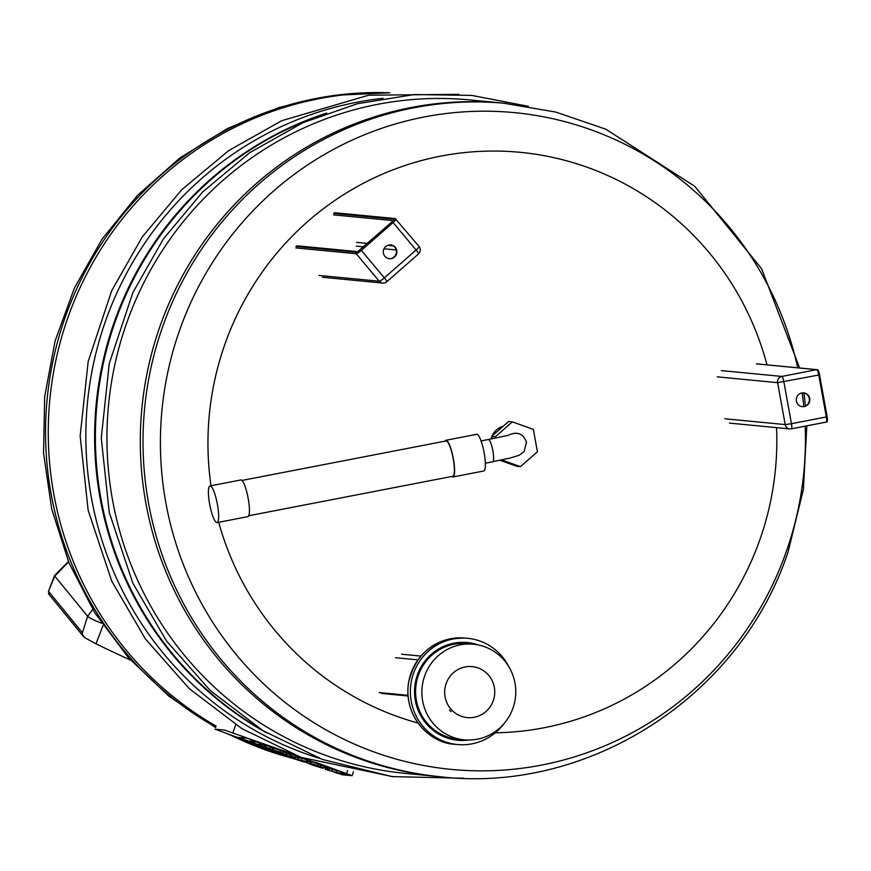 <?xml version="1.0" encoding="UTF-8"?>
<svg xmlns="http://www.w3.org/2000/svg" width="871" height="871" viewBox="0 0 871 871"><rect width="100%" height="100%" fill="white"/><g stroke="black" fill="none" stroke-linecap="round" stroke-linejoin="round"><path stroke-width="1.31" d="M495.632 438.048L495.392 436.719L512.344 421.858L533.357 429.381L537.407 451.777L520.444 466.638L501.816 459.964M526.52 442.718L526.443 442.218C523.427 433.954 517.831 431.417 509.655 434.607M508.62 435.239L488.348 439.517A11.367 2.308 -100.9 0 1 492.899 450.906A11.367 2.308 -100.9 0 1 492.659 461.826A11.367 2.308 -100.9 0 1 492.529 461.837M512.344 421.858L508.642 421.499L491.69 436.371L492.126 438.766M491.69 436.371L495.392 436.719M500.117 460.324L516.743 466.279L520.444 466.638M451.886 476.459A18.672 3.789 -100.9 0 0 452.789 476.96A18.672 3.789 -100.9 0 0 453.018 476.949A18.672 3.789 -100.9 0 0 453.192 457.896A18.672 3.789 -100.9 0 0 445.919 440.28A18.672 3.789 -100.9 0 0 445.048 441.151M483.568 471.004A18.672 3.789 -100.9 0 0 483.797 470.993A18.672 3.789 -100.9 0 0 483.971 451.94A18.672 3.789 -100.9 0 0 476.698 434.324L445.919 440.28M216.846 522.611A18.672 3.789 -100.9 0 0 217.075 522.6A18.672 3.789 -100.9 0 0 217.249 503.536A18.672 3.789 -100.9 0 0 209.976 485.931A18.672 3.789 -100.9 0 0 209.704 504.429A18.672 3.789 -100.9 0 0 216.846 522.611M247.614 516.655A18.672 3.789 -100.9 0 0 247.854 516.645A18.672 3.789 -100.9 0 0 248.028 497.591A18.672 3.789 -100.9 0 0 240.755 479.975L209.976 485.931M241.888 480.454L446.061 440.955A17.975 3.647 79.1 0 1 453.051 457.917A17.975 3.647 79.1 0 1 452.887 476.263A17.975 3.647 79.1 0 1 452.67 476.274M346.8 774.101L335.662 772.305L346.8 774.101M343.827 772.806L251.284 739.653L343.827 772.806M246.547 738.183L251.284 739.653L246.547 738.183L239.002 737.465L246.547 738.183M241.975 738.76L250.064 741.657L241.975 738.76M306.69 761.94L305.188 761.406L306.69 761.94M268.921 749.125A12.325 0.621 19.1 0 1 268.921 749.093A12.325 0.621 19.1 0 1 269.237 749.049L281.181 753.088L272.264 749.615L279.961 752.13A11.236 0.566 19.1 0 1 282.727 753.143L286.134 754.667A12.194 0.621 19.1 0 1 285.884 754.722L284.686 754.602A12.651 0.642 19.1 0 1 283.685 754.406L274.43 751.39L268.921 749.125L269.128 748.483L268.943 749.06M334.105 772.163L342.673 774.82L352.124 775.691L315.781 762.343M291.252 753.557L224.511 730.05L215.061 729.179L249.944 742.005M266.57 747.96L269.008 748.842M305.068 761.755L306.57 762.299M297.61 759.458L305.939 761.439L302.095 761.069L304.044 762.005L290.968 757.814L297.61 759.458L298.154 757.879L295.476 756.921M305.939 761.439L306.494 759.85L302.008 758.249L301.453 759.839M302.008 758.249L298.154 757.879M305.198 761.374L304.948 762.092M291.175 757.215L290.968 757.814M292.123 757.302L291.916 757.901M293.483 757.432L293.244 758.129M294.387 757.52L294.148 758.216M295.236 757.607L288.628 756.964L284.142 755.364L290.751 755.995L295.236 757.607L295.781 756.017L291.295 754.417L290.751 755.995L291.295 754.417L286.385 753.938M284.414 754.558L284.142 755.364M337.055 770.802L336.5 772.392L337.055 770.802L332.57 769.202L327.855 768.462L327.311 770.051L336.5 772.392L327.311 770.051M332.57 769.202L332.014 770.781L332.57 769.202M327.855 768.462L324.045 767.133M326.44 767.993L325.896 769.572M311.306 764.117L317.98 766.469L311.252 764.292M311.992 764.847L306.483 762.582A12.325 0.621 19.1 0 1 306.483 762.539A12.325 0.621 19.1 0 1 306.799 762.506L318.742 766.545L309.815 763.072L317.523 765.587A11.236 0.566 19.1 0 1 320.278 766.6L323.696 768.135A12.194 0.621 19.1 0 1 323.685 768.135A12.194 0.621 19.1 0 1 323.446 768.178L322.248 768.059A12.651 0.642 19.1 0 1 321.247 767.863L311.992 764.847M310.283 761.733L307.343 760.927A12.325 0.621 -160.9 0 0 307.028 760.96L306.505 762.517M307.028 760.96A12.325 0.621 -160.9 0 0 307.038 760.993L306.483 762.539M308.28 761.014L307.724 762.604M324.241 766.534L323.696 768.124L324.241 766.534L320.833 765.021A11.236 0.566 -160.9 0 0 318.067 764.009L311.285 761.57L310.37 761.483L309.815 763.072M311.285 761.57L310.729 763.159M273.744 750.66L280.418 753.012L273.69 750.835M272.721 748.276L270.718 747.558L270.173 749.147M286.69 753.077L286.134 754.678L286.69 753.077L283.271 751.564A11.236 0.566 -160.9 0 0 280.506 750.552L273.723 748.113L272.808 748.026L272.264 749.615M273.723 748.113L273.167 749.702M261.507 746.327L250.696 742.647A10.8 0.544 19.1 0 1 252.111 742.952L254.974 743.801L253.505 743.094A17.442 0.882 19.1 0 1 253.428 742.963A17.442 0.882 19.1 0 1 253.57 742.909L269.106 748.483A11.083 0.566 19.1 0 1 267.68 748.178L264.86 747.34L266.406 748.069A10.8 0.544 19.1 0 1 266.493 748.189A10.8 0.544 19.1 0 1 266.254 748.222L261.507 746.327M253.864 741.7L252.655 741.363A10.8 0.544 -160.9 0 0 251.24 741.058L250.304 740.971L249.759 742.549M258.948 744.607L259.493 743.017L254.985 741.406L254.114 741.319L253.57 742.909M254.114 741.319A17.442 0.882 -160.9 0 0 253.973 741.373L253.428 742.963M254.985 741.406L254.441 742.985M269.999 748.57L270.554 746.98L259.351 743.431M260.309 743.79L259.765 745.38M261.42 744.193L260.865 745.772M264.24 745.097L263.695 746.676M265.122 745.271L264.566 746.861M266.047 745.369L265.492 746.948M130.639 660.164A1547.255 1502.976 140.7 0 1 95.973 643.811L84.759 637.67L82.429 634.534L82.375 632.738L87.633 616.298A14.938 1.786 21.2 0 0 101.569 623.201M68.417 561.479L54.623 575.546A14.938 1.786 21.2 0 0 54.568 575.622A14.938 1.786 21.2 0 0 54.731 576.079L48.493 591.322L49.081 594.055M92.685 609.417L87.633 616.298L54.731 576.079L68.591 561.904M316.598 116.921A338.275 330.632 95.5 0 0 96.997 403.861A338.275 330.632 95.5 0 0 257.816 727.437M326.745 113.088A338.275 330.632 95.5 0 0 96.213 403.785A338.275 330.632 95.5 0 0 267.038 733.121M159.317 328.215A338.275 330.632 -84.5 0 1 503.438 103.159A338.275 330.632 -84.5 0 0 141.897 408.172A338.275 330.632 -84.5 0 0 438.57 776.584A338.275 330.632 -84.5 0 1 159.317 328.215M470.079 99.947A338.275 330.632 95.5 0 0 108.537 404.961A338.275 330.632 95.5 0 0 405.211 773.372L441.281 776.845A338.275 330.632 -84.5 0 1 438.646 776.584A338.275 330.632 -84.5 0 1 144.608 408.434A338.275 330.632 -84.5 0 1 503.514 103.181A338.275 330.632 -84.5 0 1 506.149 103.42L470.079 99.947M383.011 98.325A338.275 330.632 95.5 0 0 87.438 402.925A338.275 330.632 95.5 0 0 319.428 758.347M268.42 750.247A338.275 330.632 -84.5 0 1 239.362 738.216A338.275 330.632 95.5 0 0 285.274 755.767A338.275 330.632 -84.5 0 1 268.42 750.247M216.128 726.098A338.275 330.632 -84.5 0 1 60.371 341.77A338.275 330.632 -84.5 0 1 388.216 92.903A338.275 330.632 95.5 0 0 60.371 341.77A338.275 330.632 95.5 0 0 216.128 726.098M291.099 757.443A338.275 330.632 -84.5 0 1 289.814 757.084A338.275 330.632 95.5 0 0 291.099 757.443M385.668 246.558A6.935 6.783 -84.5 0 1 396.828 252.47A6.935 6.783 -84.5 0 1 383.599 253.918A6.935 6.783 -84.5 0 1 385.668 246.558M389.185 258.698A6.935 6.783 95.5 0 0 396.37 252.427A6.935 6.783 95.5 0 0 390.513 244.893M418.287 675.569A48.025 46.936 -84.5 0 1 467.128 643.615A48.025 46.936 95.5 0 0 418.287 675.569A48.025 46.936 95.5 0 0 457.928 739.218A48.025 46.936 -84.5 0 1 418.287 675.569M499.736 728.004A48.025 46.936 -84.5 0 1 464.21 739.817A48.025 46.936 -84.5 0 1 422.097 687.524A48.025 46.936 -84.5 0 1 473.421 644.224A48.025 46.936 -84.5 0 1 513.52 677.159A48.025 46.936 -84.5 0 1 499.736 728.004M452.604 710.888A25.607 25.03 -84.5 0 1 462.425 667.643A25.607 25.03 -84.5 0 1 494.097 697.791A25.607 25.03 -84.5 0 1 452.604 710.888M449.469 709.996L451.004 711.585A26.674 26.076 -84.5 0 1 449.469 709.996M465.702 739.936A49.092 47.981 -84.5 0 1 456.698 740.154M466.116 642.46A49.092 47.981 -84.5 0 1 474.902 644.388M464.21 739.817L455.685 739A48.025 46.936 -84.5 0 1 435.435 732.043M443.687 646.369A48.025 46.936 -84.5 0 1 464.885 643.397L473.421 644.224M468.892 740.034A49.092 47.981 -84.5 0 1 457.819 740.274A49.092 47.981 -84.5 0 1 414.77 686.816A49.092 47.981 -84.5 0 1 467.237 642.558A49.092 47.981 -84.5 0 1 478.059 644.91M503.667 724.03A53.36 52.151 -84.5 0 1 499.007 729.386A53.36 52.151 -84.5 0 1 457.417 744.52A53.36 52.151 -84.5 0 1 410.622 686.413A53.36 52.151 -84.5 0 1 467.64 638.301A53.36 52.151 -84.5 0 1 509.132 667.251M408.02 695.983L381.618 693.436M407.966 695.33L379.125 692.554M809.714 398.472A6.935 6.783 -84.5 0 1 802.387 406.67A6.935 6.783 -84.5 0 1 796.301 399.114A6.935 6.783 -84.5 0 1 809.714 398.472M802.158 406.648A6.935 6.783 95.5 0 0 809.268 398.428A6.935 6.783 95.5 0 0 803.487 392.843M346.636 773.394L347.594 770.617M232.96 732.674L235.703 724.748M328.857 768.766L328.302 770.345M329.423 768.886L328.868 770.476M329.543 768.908L328.998 770.497M325.754 767.743L325.21 769.333M307.343 760.927L306.799 762.506M318.067 764.009L317.523 765.587M320.833 765.021L320.278 766.6M269.422 748.505L269.237 749.049M280.506 750.552L279.961 752.13M283.271 751.564L282.727 753.143M251.24 741.058L250.696 742.647M252.655 741.363L252.111 742.952M95.973 643.811L103.083 625.422M48.493 591.322L82.375 632.738M389.74 92.772A338.275 330.632 95.5 0 0 57.867 340.735A338.275 330.632 95.5 0 0 215.758 727.165M230.967 735.211A338.275 330.632 95.5 0 0 291.829 758.118M491.026 438.984A17.975 17.572 -84.5 0 1 491.756 436.73M492.039 436.055A17.975 17.572 -84.5 0 1 503.362 426.137M211.011 485.724A290.947 284.371 -84.5 0 1 587.468 167.363A290.947 284.371 -84.5 0 1 766.981 364.851M776.54 427.628A290.947 284.371 -84.5 0 1 760.47 537.973A290.947 284.371 -84.5 0 1 495.272 732.794M418.036 723.039A290.947 284.371 -84.5 0 1 218.686 522.284M805.163 426.169A329.891 322.444 -84.5 0 1 786.883 549.917A329.891 322.444 -84.5 0 1 280.712 698.869A329.891 322.444 -84.5 0 1 312.613 161.69A329.891 322.444 -84.5 0 1 797.694 367.812M802.18 392.897A329.891 322.444 -84.5 0 1 803.813 406.539M333.56 214.865L393.3 220.624M393.812 220.123A1.067 1.045 -84.5 0 1 394.171 219.187L333.68 213.362M392.636 222.486L392.179 221.702A3.734 0.566 -39.9 0 0 394.171 219.187M357.48 251.654A1.067 1.045 95.5 0 0 356.87 251.904A3.734 0.566 -39.9 0 0 360.431 249.542L360.431 249.542A4.268 0.653 140.1 0 1 356.359 252.242L295.977 246.428M360.398 249.574L361.334 250.369L393.082 222.53L392.179 221.702L393.942 219.84L394.117 220.722M356.87 251.904L296.38 246.079M418.363 253.962A5.335 0.784 -131.3 0 0 418.505 253.929A5.335 0.784 -131.3 0 0 416.098 250.021L393.082 222.53A5.335 0.817 -39.9 0 0 396.055 219.002A5.335 0.817 -39.9 0 0 395.924 218.948A1.067 1.045 95.5 0 0 394.454 218.828A4.268 0.653 140.1 0 1 392.179 221.702L357.654 251.654M394.454 218.828L334.072 213.014M393.246 245.894L387.649 245.35M367.42 243.401L356.587 242.356M356.359 252.242A1.067 1.045 -84.5 0 0 356.25 253.744L295.868 247.93M334.856 212.764L395.238 218.577L419.071 246.493A5.335 0.817 -39.9 0 1 416.098 250.021L384.361 277.86A5.335 0.817 -39.9 0 1 379.266 281.235L356.25 253.744A5.335 0.817 -39.9 0 0 361.334 250.369L384.361 277.86A5.335 0.784 48.7 0 1 386.757 281.769A5.335 0.784 48.7 0 1 386.626 281.801A5.335 5.215 95.5 0 1 382.728 283.064A5.335 5.335 0 0 0 386.757 281.769L418.505 253.929A5.335 5.335 0 0 0 419.071 246.493A5.335 0.817 -39.9 0 0 418.951 246.439M318.884 275.421L379.266 281.235A5.335 5.215 95.5 0 0 382.728 283.064L322.346 277.25M356.293 246.123L363.523 246.82M383.991 248.79L396.174 249.966M457.417 744.52L454.945 744.291A53.36 52.151 -84.5 0 1 408.151 686.174A53.36 52.151 -84.5 0 1 465.179 638.073L467.64 638.301M395.543 657.714L417.895 659.87M826.307 416.839L827.156 416.752L819.546 374.813A4.268 0.871 -100.9 0 0 817.891 370.534M826.993 420.845A4.268 0.871 -100.9 0 0 827.134 416.763M721.417 370.611L781.799 376.424A5.335 5.215 95.5 0 0 777.618 382.663L818.751 375.031L826.329 416.959L791.456 423.709L783.867 381.781A5.335 1.078 79.1 0 0 781.799 376.424L816.671 369.685A5.335 1.078 79.1 0 1 818.751 375.031L819.567 374.824C818.74 370.915 817.869 369.195 816.965 369.663A1.067 1.045 -84.5 0 0 816.671 369.685L756.289 363.86M717.236 376.849L777.618 382.663L785.196 424.591L791.456 423.709A5.335 1.078 79.1 0 1 791.347 428.837L826.22 422.087A5.335 1.078 79.1 0 0 826.329 416.959L827.156 416.752C827.7 420.835 827.396 422.609 826.22 422.087A5.335 1.078 79.1 0 1 826.154 422.097L791.401 428.815M791.347 428.837A5.335 1.078 79.1 0 1 791.282 428.837A5.335 5.215 95.5 0 1 789.812 428.913A5.335 5.335 0 0 0 791.347 428.837M724.814 418.777L785.196 424.591A5.335 5.215 95.5 0 0 789.812 428.913L729.441 423.099M526.443 442.218L524.124 451.526L519.018 455.337L510.297 458.015L485.365 463.241M481.042 440.933L488.348 439.517M453.018 476.949L483.797 470.993M217.075 522.6L247.854 516.645M248.725 515.763L452.887 476.263M352.124 775.691L353.474 771.771M54.568 575.622L49.135 589.645M48.362 593.608L83.485 636.527M528.294 106.316L471.799 95.407L414.269 94.536L357.404 103.736L302.868 122.724L249.77 152.665L202.758 191.838L163.367 238.981L132.882 292.558L109.267 363.545L101.265 438.015L109.256 512.409L132.86 583.2L166.405 640.838L210.336 690.627L262.966 730.66L322.27 759.403L391.906 776.594L463.579 778.239M458.973 94.329L368.673 95.211L281.769 120.688L228.67 150.629L181.658 189.802L142.267 236.956L111.782 290.522L88.167 361.519L80.165 435.979L88.156 510.373L111.76 581.164L145.305 638.802L189.236 688.591L241.866 728.635L301.17 757.378L393.246 776.769M389.838 92.762L333.963 95.364L279.297 107.405L227.385 128.527L179.698 158.108L137.564 195.3L102.125 239.035L74.373 288.105L55.047 341.138L44.671 396.643L43.55 453.105L51.694 508.969L68.907 562.655L94.71 612.694L128.407 657.681L169.083 696.343L215.616 727.59M228.158 734.199L292.634 758.401M438.646 776.584C588.339 794.885 741.025 695.907 788.201 551.463L803.378 489.524L806.829 425.843M503.514 103.181L555.698 112.054L605.813 129.202L694.786 186.329L761.57 268.693L799.622 367.998M803.955 392.919L805.479 405.984M357.502 251.632L297.163 245.818M454.945 744.291C429.577 743.399 403.491 716.114 408.445 683.234C415.434 653.217 434.346 638.16 465.179 638.073M420.867 656.081L401.542 654.219M816.965 369.663L756.583 363.849"/></g></svg>
